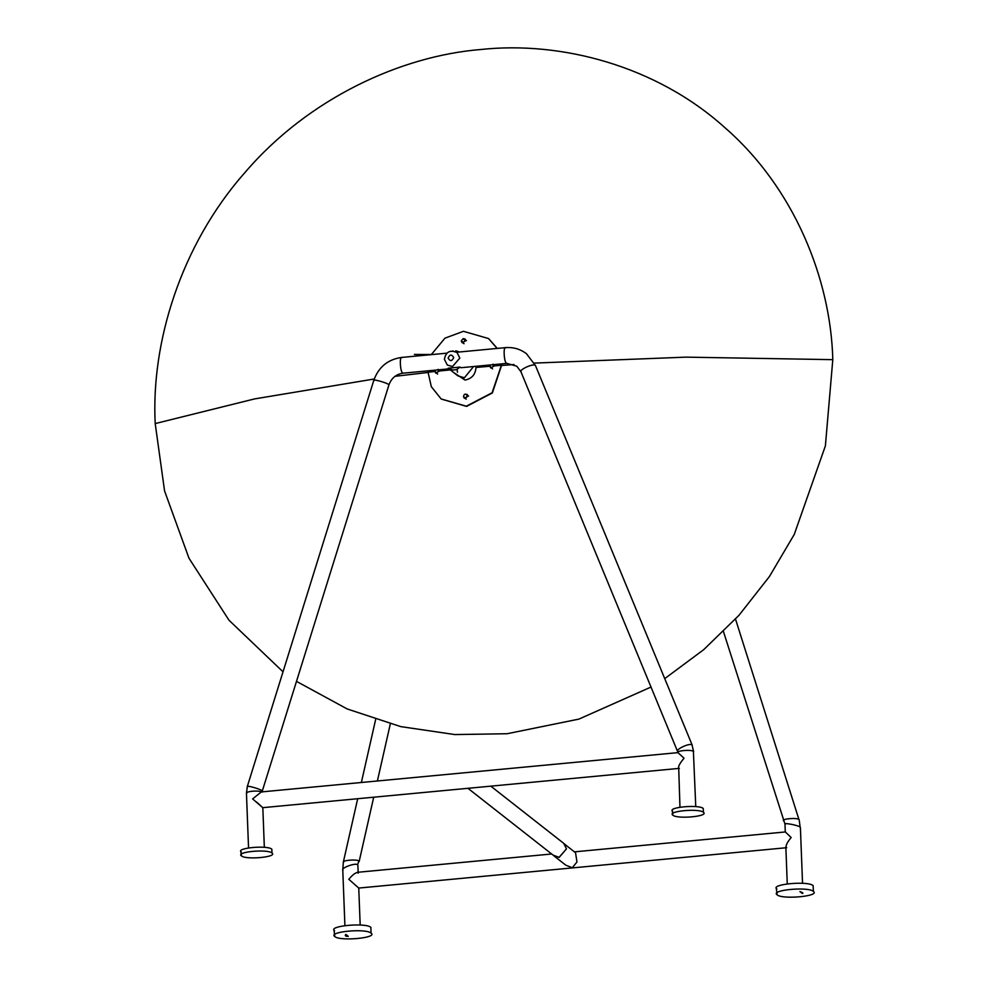 <?xml version="1.0" encoding="UTF-8"?>
<svg xmlns="http://www.w3.org/2000/svg" width="988" height="988" viewBox="0 0 988 988"><rect width="100%" height="100%" fill="white"/><g stroke="black" fill="none" stroke-linecap="round" stroke-linejoin="round"><path stroke-width="1.48" d="M467.954 788.313L553.972 855.793L559.146 857.288L566.482 848.853L563.728 843.357L490.801 786.152M695.762 806.616L693.391 751.374C691.205 749.287 675.1 750.806 678.126 752.807L520.923 371.71L516.761 366.202L506.869 363.386L460.939 367.721L460.025 367.091L456.493 369.673L452.677 370.031L456.493 369.673M678.126 752.807L684.029 758.216C679.732 763.391 677.966 766.737 678.719 768.232L679.966 807.221M677.879 752.634L261.326 791.931L252.607 798.909L262.561 807.492L256.658 802.083M264.339 847.321L262.82 807.665L679.361 768.368M463.434 338.637L465.138 339.057L465.941 340.699L462.174 342.762L461.359 341.132M494.049 364.597L494.506 365.869L490.703 367.906L489.863 366.091M465.262 394.126L467.225 394.508L468.077 396.163L464.348 398.263L463.496 396.596M439.092 369.771L439.512 370.994L435.807 373.118L434.992 371.562M453.233 351.036L451.948 351.148M455.764 350.789L459.445 351.987L456.579 352.259L505.374 347.653C513.266 346.998 520.306 349.036 526.518 353.766L535.298 365.387C533.075 363.164 518.157 370.142 521.145 372.019M452.677 370.031L448.182 368.203L448.984 368.845L403.067 373.18C396.176 374.168 391.47 378.083 388.939 384.9L261.968 792.08C260.264 791.166 257.041 790.869 252.311 791.203C247.84 791.746 245.975 792.512 246.704 793.512M271.972 853.015C267.587 848.84 235.379 851.878 241.443 855.892C245.827 860.066 278.036 857.028 271.972 853.015L271.824 849.161C267.439 844.987 235.23 848.025 241.294 852.039M240.763 851.199L241.443 855.892M703.394 812.309C699.01 808.135 666.801 811.173 672.865 815.186C677.249 819.361 709.458 816.323 703.394 812.309L703.246 808.456C698.862 804.281 666.653 807.32 672.717 811.333M672.186 810.506L672.865 815.186M441.29 399.066L466.558 406.401L492.357 392.965L502.102 363.831M497.26 348.418L488.677 338.649M427.755 370.846L431.311 386.666L441.167 398.967L466.299 406.204L492.098 392.767L501.867 363.856M497.125 348.431L488.554 338.551L463.421 331.313L444.946 338.168L431.274 354.643M664.739 678.62L703.678 649.684L738.938 615.351L769.405 576.56L794.229 534.496L825.388 445.884L832.798 359.657C830.797 279.332 794.229 187.621 724.266 127.106C655.439 65.307 560.258 40.916 480.86 49.499C401.375 55.896 308.75 98.01 245.148 172.307C180.322 245.53 151.028 343.454 155.202 423.58L164.576 490.95L188.98 558.22L229.006 620.242L283.025 671.815M296.585 681.424L347.196 708.964L400.782 726.625L454.838 734.566L507.14 733.726L578.906 719.103L651.104 687.006M553.157 855.151L559.159 857.399L566.482 848.853M563.74 843.48L575.535 852.73L576.98 861.993L572.311 867.723L565.791 865.167L553.984 855.904M777.099 894.807C769.911 890.04 808.172 886.434 813.371 891.386C820.571 896.165 782.311 899.772 777.099 894.807L776.259 888.039M776.877 889.027C769.689 884.26 807.949 880.654 813.149 885.606L813.371 891.386M735.517 619.118L798.946 819.509C796.76 817.422 780.656 818.941 783.682 820.954M799.193 819.83L800.119 827.067C797.921 825.104 782.224 822.275 785.238 824.4M371.068 933.117C365.869 928.152 327.596 931.77 334.796 936.538C340.008 941.502 378.268 937.884 371.068 933.117L370.846 927.337C365.646 922.372 327.374 925.991 334.574 930.758M333.944 929.77L334.796 936.538M343.034 870.193C340.02 868.291 355.396 862.536 357.607 864.735L358.879 861.03C356.693 858.943 340.588 860.462 343.614 862.462M357.693 798.712L343.367 861.956L342.762 869.699L344.911 925.62M786.757 847.692L358.755 888.064L348.813 879.295C352.58 874.763 355.606 872.49 357.903 872.478M786.127 847.543C785.682 845.37 787.362 842.035 791.166 837.552L785.534 832.131M723.451 631.567L784.978 824.078L785.275 831.958L574.411 851.854M345.825 934.426L348.27 936.34C345.504 936.426 344.689 935.797 345.825 934.426L345.281 935.438L345.825 934.426M799.91 891.584L802.355 893.498L799.91 891.584C802.713 892.584 803.528 893.226 802.355 893.498L802.861 893.029M493.407 364.658L493.667 365.535L491.839 367.647L490.542 367.277L490.048 364.967M438.474 369.833L438.734 370.722L436.894 372.834L435.609 372.464L435.103 370.154M463.607 396.917C463.792 394.113 464.953 393.533 467.102 395.188C466.929 397.991 465.756 398.572 463.607 396.917L466.163 399.189M468.596 396.077L467.102 395.188M461.322 340.749L463.15 338.649L465.138 340.391L463.298 342.503L461.322 340.749M459.828 358.101L457.074 352.605C450.12 349.53 445.897 351.753 444.402 359.286L447.317 365.041L452.492 366.536L459.828 358.101M693.662 751.794L691.995 744.89C689.772 742.667 674.853 749.645 677.842 751.522M505.819 347.813C503.201 345.343 503.818 361.596 506.412 363.226L506.869 363.386M402.03 357.607C399.399 355.137 400.029 371.389 402.622 373.019L403.067 373.18M374.119 380.59C371.105 378.441 386.456 382.578 388.667 384.517L388.939 384.9M247.605 786.819C244.592 784.657 259.943 788.795 262.153 790.733L262.425 791.129M457.407 372.254L457.321 370.377M448.861 368.771L457.975 375.909L464.434 377.774L473.561 366.523M489.863 366.252L475.981 367.462C475.524 374.477 471.869 378.676 465.015 380.059L453.653 372.525M448.182 368.203L460.025 367.091M832.798 359.657L686.018 357.137L534.31 363.102M514.019 364.547L502.2 365.461M155.202 423.58L254.558 398.917L374.242 378.997M395.027 376.317L427.792 372.488M501.941 365.264L494.506 365.869M439.512 370.994L450.306 369.895M427.779 372.254L434.992 371.476M475.883 366.301L475.981 367.462M453.702 357.557C451.701 354.099 449.849 354.272 448.12 358.076C450.12 361.534 451.973 361.361 453.702 357.557M446.909 353.161L401.573 357.446C387.876 359.434 378.626 367.017 373.847 380.207L247.333 786.423L246.444 793.092L248.544 847.926M692.218 745.187L535.521 365.684M375.613 719.635L361.361 782.496M800.391 827.438L802.54 883.297M551.687 853.99L357.273 872.33M357.878 865.241L358.187 873.17M358.755 888.064L360.175 925.027M785.843 846.864L787.263 883.877M390.309 723.982L377.391 780.977M373.711 797.205L359.138 861.548M431.324 354.519L414.404 354.42M492.975 364.164L495 365.758M490.542 367.277L492.567 368.857M438.042 369.351L440.068 370.932M435.609 372.464L437.622 374.044M464.446 339.02L466.472 340.613M462.001 342.132L464.027 343.713"/></g></svg>
